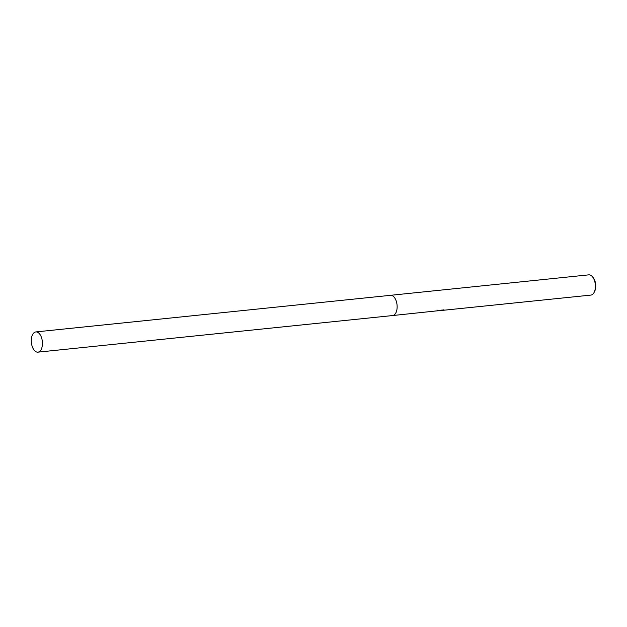 <?xml version="1.0" encoding="UTF-8"?>
<svg xmlns="http://www.w3.org/2000/svg" width="627" height="627" viewBox="0 0 627 627"><rect width="100%" height="100%" fill="white"/><g stroke="black" fill="none" stroke-linecap="round" stroke-linejoin="round"><path stroke-width="0.94" d="M396.335 311.776A10.173 5.51 -95.9 0 0 394.939 298.256M394.563 314.621A10.173 5.51 -95.9 0 0 397.04 304.871A10.173 5.51 -95.9 0 0 392.627 295.834M440.695 310.584L439.754 310.655M590.658 295.105A10.173 5.51 -95.9 0 0 590.869 295.09A10.173 5.51 -95.9 0 0 594.153 292.347A10.173 5.51 -95.9 0 0 592.554 276.875A10.173 5.51 -95.9 0 0 588.988 274.845A10.173 5.51 -95.9 0 0 588.777 274.853A10.173 5.51 -95.9 0 0 588.573 274.885M437.654 310.153C436.611 310.788 436.941 310.984 438.649 310.757L441.345 310.075M392.729 315.538L439.253 310.616M440.687 310.24L444.041 309.895M443.712 309.832L444.331 310.169L443.712 309.832M444.574 310.13L443.336 310.247M590.869 295.09L441.377 310.483M594.153 292.347L594.631 291.406A9.005 4.883 -95.9 0 0 593.22 277.698L592.554 276.875M441.964 310.153L442.576 310.044M31.35 342.217A10.173 5.51 -95.9 0 0 37.91 352.155A10.173 5.51 -95.9 0 0 42.385 341.864A10.173 5.51 -95.9 0 0 35.825 331.926A10.173 5.51 -95.9 0 0 31.35 342.217M37.91 352.155L392.604 315.553A10.173 5.51 -95.9 0 0 397.079 305.255A10.173 5.51 -95.9 0 0 390.511 295.317L35.825 331.926M390.645 295.301L588.777 274.853"/></g></svg>
